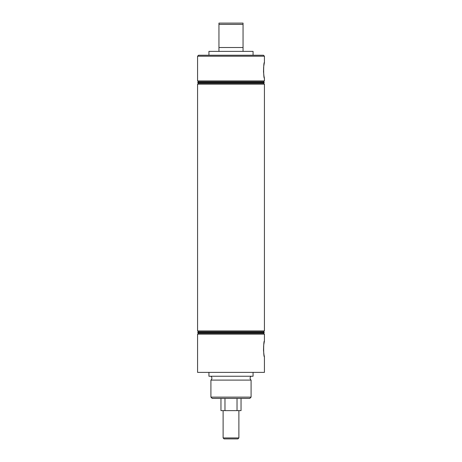 <?xml version="1.0" encoding="UTF-8"?>
<svg xmlns="http://www.w3.org/2000/svg" width="462" height="462" viewBox="0 0 462 462"><rect width="100%" height="100%" fill="white"/><g stroke="black" fill="none" stroke-linecap="round" stroke-linejoin="round"><path stroke-width="0.69" d="M218.948 51.374L218.948 23.1L243.052 23.1L243.052 24.388L218.948 24.388M243.052 24.388L243.052 51.374M251.085 376.241A2.408 2.408 0 0 0 251.085 380.099L210.915 380.099A2.408 2.408 0 0 0 210.915 376.241M263.998 354.787L264.42 356.826C263.398 357.299 263.398 340.552 264.42 341.031L263.698 345.12M263.623 345.847L263.513 350.433M263.513 350.45L263.952 354.51M263.998 76.195L264.42 78.234C263.398 78.707 263.398 61.96 264.42 62.439L263.698 66.528M263.623 67.256L263.513 71.841M263.513 71.858L263.952 75.912M198.544 55.232L263.455 55.232L264.42 56.197L197.58 56.197L198.544 55.232M249.798 398.411L212.202 398.411L210.915 397.129L251.085 397.129L249.798 398.411M197.58 80.937L198.435 81.791L263.565 81.791L264.42 80.937L197.58 80.937L197.58 56.197M264.42 80.937L264.42 78.234M264.42 62.439L264.42 56.197M208.934 55.232L208.934 51.374L253.066 51.374L253.066 55.232M198.435 81.791L197.678 82.548L264.322 82.548L263.565 81.791M264.322 82.548L263.565 83.299L198.435 83.299L197.678 82.548M198.435 83.299L197.58 84.153L264.42 84.153L263.565 83.299M263.565 331.785L198.435 331.785L197.678 332.542L264.322 332.542L263.565 331.785L264.42 330.931L197.58 330.931L197.58 84.153M264.322 332.542L263.565 333.293L198.435 333.293L197.58 334.147L264.42 334.147L264.42 341.031M210.915 380.099L210.915 397.129M251.085 380.099L251.085 397.129M253.066 372.384L253.066 376.241L208.934 376.241L208.934 372.384M264.42 356.826L264.42 372.384L197.58 372.384L197.58 334.147M264.42 330.931L264.42 84.153M243.052 47.522L218.948 47.522M223.117 437.936L238.883 437.936L237.918 438.9L224.082 438.9L223.117 437.936L223.117 410.626M241.043 398.411L241.043 410.626L237.023 410.626L237.023 398.411M224.977 398.411L224.977 410.626L220.957 410.626L220.957 398.411M238.883 437.936L238.883 410.626M224.977 410.626L237.023 410.626M263.565 333.293L264.42 334.147M198.435 333.293L197.678 332.542M198.435 331.785L197.58 330.931"/></g></svg>
